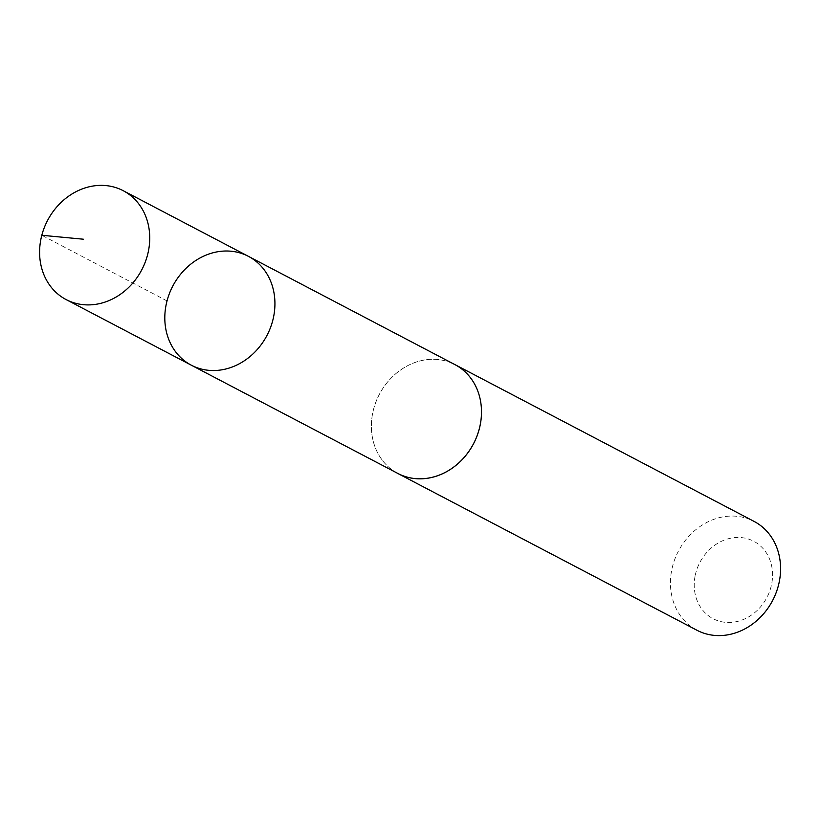 <?xml version="1.0" encoding="UTF-8"?>
<svg xmlns="http://www.w3.org/2000/svg" width="821" height="821" viewBox="0 0 821 821"><rect width="100%" height="100%" fill="white"/><g stroke="black" fill="none" stroke-linecap="round" stroke-linejoin="round"><path stroke-width="0.62" stroke-dasharray="4.11 3.08" d="M248.404 256.337A61.462 53.17 -62.3 0 0 172.779 286.088A61.462 53.17 -62.3 0 0 191.344 365.212M397.918 473.481A61.442 53.16 117.7 0 1 372.847 412.409A61.442 53.16 117.7 0 1 454.967 364.637M396.553 472.763A61.472 53.18 117.7 0 1 372.816 412.409A61.472 53.18 117.7 0 1 453.613 363.919M696.978 630.271A61.472 53.18 117.7 0 1 671.896 569.179A61.472 53.18 117.7 0 1 754.047 521.386M695.254 575.234A43.729 37.828 117.7 0 1 760.215 545.729A43.729 37.828 117.7 0 1 744.719 618.921A43.729 37.828 117.7 0 1 695.254 575.234M167.022 300.917L41.809 235.278"/><path stroke-width="1.23" d="M453.613 363.919A61.472 53.18 117.7 0 1 454.978 364.616A61.442 53.16 117.7 0 1 480.028 425.699A61.442 53.16 117.7 0 1 397.918 473.481L191.344 365.212A61.462 53.17 -62.3 0 0 273.475 317.419A61.462 53.17 -62.3 0 0 248.404 256.337A61.462 53.17 -62.3 0 0 172.779 286.088A61.462 53.17 -62.3 0 0 191.344 365.212A61.462 53.17 -62.3 0 0 273.475 317.419A61.462 53.17 -62.3 0 0 248.404 256.337L123.212 190.698A61.472 53.18 117.7 0 1 148.283 251.79A61.472 53.18 117.7 0 1 66.132 299.583A61.472 53.18 117.7 0 1 41.05 238.49A61.472 53.18 117.7 0 1 123.212 190.698M248.404 256.337L454.967 364.637A61.472 53.18 117.7 0 1 473.543 443.751A61.472 53.18 117.7 0 1 397.898 473.501A61.472 53.18 117.7 0 1 396.553 472.763M454.978 364.616L754.047 521.386A61.472 53.18 117.7 0 1 772.612 600.52A61.472 53.18 117.7 0 1 696.978 630.271L397.898 473.501M41.809 235.278L83.362 239.209M191.344 365.212L66.132 299.583"/></g></svg>
